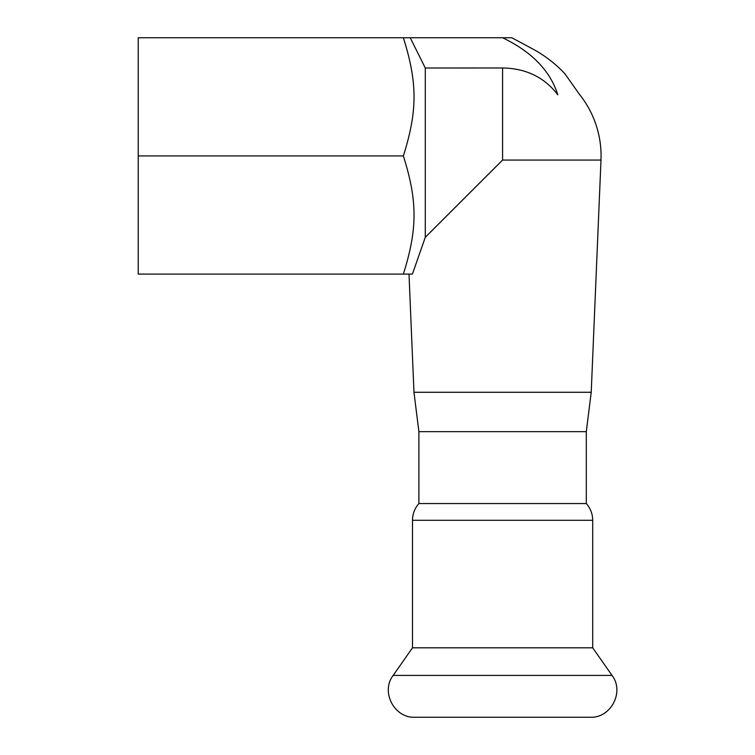 <?xml version="1.0" encoding="UTF-8"?>
<svg xmlns="http://www.w3.org/2000/svg" width="755" height="755" viewBox="0 0 755 755"><rect width="100%" height="100%" fill="white"/><g stroke="black" fill="none" stroke-linecap="round" stroke-linejoin="round"><path stroke-width="1.13" d="M418.893 503.547L418.893 431.662L413.966 392.27L591.222 392.27L586.305 431.662L418.893 431.662L586.305 431.662L586.305 503.547L418.893 503.547C414.703 508.341 412.56 513.928 412.485 520.289L592.703 520.289L592.703 647.818L412.485 647.818L393.166 675.414C380.482 691.759 394.28 718.26 414.948 717.25L590.24 717.25C610.908 718.26 624.706 691.759 612.022 675.414L393.166 675.414M412.485 520.289L412.485 647.818M403.368 37.75L138.222 37.75L138.222 274.093L403.368 274.093C417.581 228.907 417.581 201.113 403.368 155.926C417.581 110.74 417.581 82.937 403.368 37.75L502.594 37.75C531.831 51.831 550.235 70.838 557.803 94.762C586.418 94.318 586.418 94.318 557.803 94.762C544.364 77.274 525.961 68.356 502.594 67.988L425.291 68.016L410.229 37.75M502.594 37.75L511.833 37.75L534.229 49.792C545.695 56.2 555.897 64.166 564.863 73.697L579.113 93.913M425.291 68.016L425.291 237.296L412.409 274.093L403.368 274.093M579.094 93.913A98.48 98.48 0 0 1 601.074 155.926L600.989 160.06L502.594 160.06L425.291 237.296M591.222 392.27L600.989 160.06M138.222 155.926L403.368 155.926M502.594 160.06L502.594 67.988M592.703 647.818L612.022 675.414M592.703 520.289C592.628 513.928 590.495 508.341 586.305 503.547M413.966 392.27L409.002 274.093"/></g></svg>
